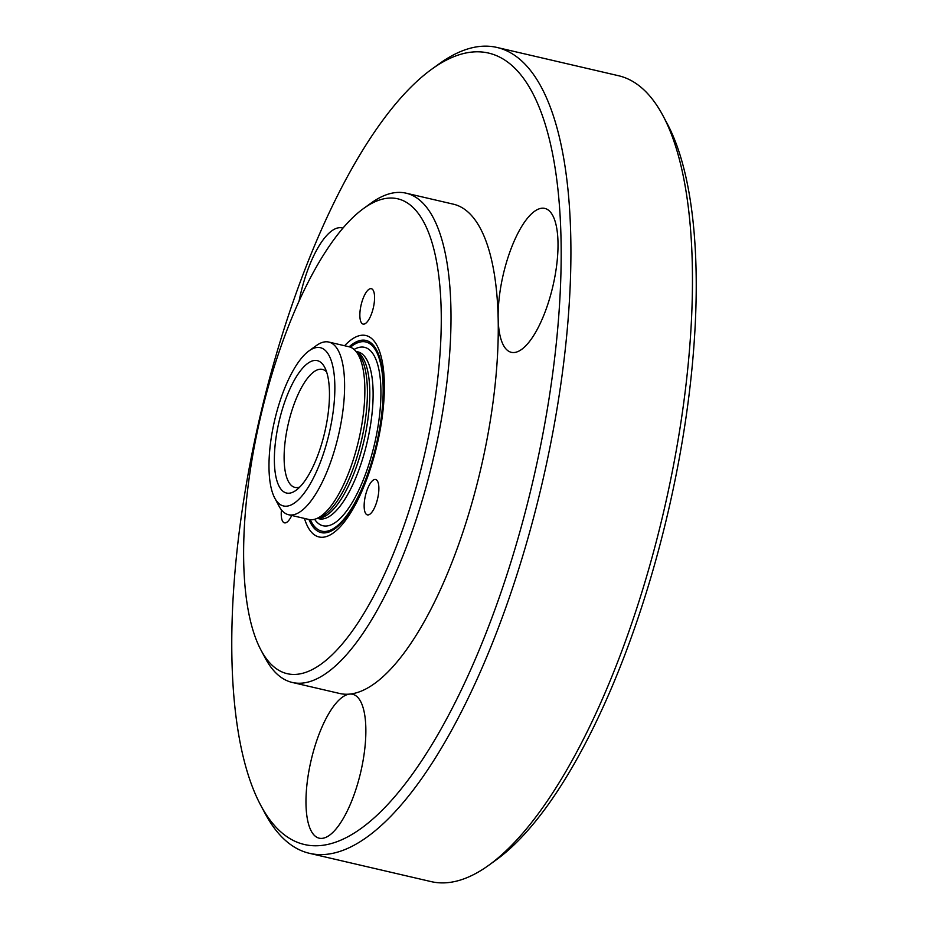 <?xml version="1.0" encoding="UTF-8"?>
<svg xmlns="http://www.w3.org/2000/svg" width="928" height="928" viewBox="0 0 928 928"><rect width="100%" height="100%" fill="white"/><g stroke="black" fill="none" stroke-linecap="round" stroke-linejoin="round"><path stroke-width="1.39" d="M260.664 805.168L264.956 813.218A413.702 142.761 -76.9 0 0 309.511 853.331A413.702 142.761 -76.9 0 0 542.265 482.722A413.702 142.761 -76.9 0 0 496.932 47.444A413.702 142.761 -76.9 0 0 480.286 46.4A413.702 142.761 -76.9 0 0 439.246 63.777L431.845 69.113A406.313 140.209 103.1 0 1 472.155 52.049A406.313 140.209 103.1 0 1 519.889 531.802A406.313 140.209 103.1 0 1 260.664 805.168A406.313 140.209 103.1 0 1 259.898 417.055A406.313 140.209 103.1 0 1 431.845 69.113M496.932 47.444L618.489 75.713A413.702 142.761 103.1 0 1 663.044 115.826A413.702 142.761 103.1 0 1 663.822 510.992A413.702 142.761 103.1 0 1 488.754 865.267A413.702 142.761 103.1 0 1 431.068 881.6L309.511 853.331M260.954 650.064L265.246 658.114A251.175 86.675 -76.9 0 0 292.297 682.463L339.567 693.46A251.175 86.675 -76.9 0 0 349.682 694.098A73.869 25.497 103.1 0 1 352.652 694.283A73.869 25.497 103.1 0 1 362.512 763.674A73.869 25.497 103.1 0 1 319.186 838.181A73.869 25.497 103.1 0 1 310.161 764.626A73.869 25.497 103.1 0 1 349.682 694.098A251.175 86.675 -76.9 0 0 498.162 318.652A73.869 25.497 103.1 0 1 526.698 219.17A73.869 25.497 103.1 0 1 544.806 208.417A73.869 25.497 103.1 0 1 552.902 286.149A73.869 25.497 103.1 0 1 511.34 352.327A73.869 25.497 103.1 0 1 498.162 318.652A251.175 86.675 -76.9 0 0 453.363 204.172L406.081 193.175A251.175 86.675 -76.9 0 0 395.978 192.548A251.175 86.675 -76.9 0 0 371.061 203.093L363.672 208.429A243.786 84.123 103.1 0 1 387.846 198.186A243.786 84.123 103.1 0 1 416.498 486.04A243.786 84.123 103.1 0 1 260.954 650.064A243.786 84.123 103.1 0 1 260.501 417.194A243.786 84.123 103.1 0 1 363.672 208.429M299.083 301.043A73.869 25.497 103.1 0 1 342.142 227.882A73.869 25.497 103.1 0 1 342.931 228.114M299.86 486.956A60.575 20.903 103.1 0 1 294.953 487.397A60.575 20.903 103.1 0 1 287.552 427.077A60.575 20.903 103.1 0 1 319.951 369.24A60.575 20.903 103.1 0 1 322.387 369.39A60.575 20.903 103.1 0 1 326.61 371.954M488.754 865.267L496.155 859.931A406.313 140.209 -76.9 0 0 668.102 511.989A406.313 140.209 -76.9 0 0 667.336 123.876L663.044 115.826M292.297 682.463A251.175 86.675 -76.9 0 0 433.608 457.458A251.175 86.675 -76.9 0 0 406.081 193.175M304.454 518.427A103.426 35.693 -76.9 0 0 371.467 465.427A103.426 35.693 -76.9 0 0 361.7 335.252A103.426 35.693 -76.9 0 0 344.613 345.738M373.752 305.764A18.166 6.264 103.1 0 1 363.092 324.092A18.166 6.264 103.1 0 1 361.108 304.976A18.166 6.264 103.1 0 1 371.328 288.701A18.166 6.264 103.1 0 1 373.752 305.764M291.717 515.469A18.166 6.264 103.1 0 1 284.49 522.847A18.166 6.264 103.1 0 1 281.451 509.878M365.307 512.871A18.166 6.264 103.1 0 1 366.363 492.223A18.166 6.264 103.1 0 1 375.62 479.498A18.166 6.264 103.1 0 1 377.615 498.614A18.166 6.264 103.1 0 1 367.395 514.889A18.166 6.264 103.1 0 1 365.307 512.871M314.58 360.458A67.964 23.455 -76.9 0 0 276.01 437.796A67.964 23.455 -76.9 0 0 295.997 490.344A67.964 23.455 -76.9 0 0 324.765 432.135A67.964 23.455 -76.9 0 0 324.638 367.221A67.964 23.455 -76.9 0 0 314.58 360.458M317.051 347.478A81.258 28.037 103.1 0 1 326.598 443.422A81.258 28.037 103.1 0 1 274.758 498.092A81.258 28.037 103.1 0 1 274.607 420.477A81.258 28.037 103.1 0 1 308.989 350.888A81.258 28.037 103.1 0 1 317.051 347.478M274.758 498.092L279.038 506.143A88.647 30.589 -76.9 0 0 288.585 514.738A88.647 30.589 -76.9 0 0 338.465 435.325A88.647 30.589 -76.9 0 0 328.756 342.049A88.647 30.589 -76.9 0 0 325.183 341.829A88.647 30.589 -76.9 0 0 316.39 345.552L308.989 350.888M288.585 514.738L308.85 519.46A88.647 30.589 -76.9 0 0 315.636 518.961A88.647 30.589 -76.9 0 0 358.73 440.034A88.647 30.589 -76.9 0 0 354.879 350.204A88.647 30.589 -76.9 0 0 349.009 346.759L328.756 342.049M317.643 518.265A85.689 29.568 -76.9 0 0 363.857 441.229A85.689 29.568 -76.9 0 0 356.375 351.712M354.879 350.204L357.674 353.023A86.49 29.847 103.1 0 1 361.421 440.661A86.49 29.847 103.1 0 1 319.383 517.662L315.636 518.961M356.108 351.445L357.802 351.84A85.689 29.568 103.1 0 1 367.186 442.006A85.689 29.568 103.1 0 1 318.977 518.775L317.295 518.381M314.592 519.274A91.605 31.61 -76.9 0 0 372.395 452.446A91.605 31.61 -76.9 0 0 360.853 347.107A91.605 31.61 -76.9 0 0 354.078 349.45M350.424 347.2A97.127 33.512 103.1 0 1 361.885 341.713A97.127 33.512 103.1 0 1 372.673 458.583A97.127 33.512 103.1 0 1 310.312 519.692M308.966 519.483A98.658 34.046 -76.9 0 0 372.522 460.334A98.658 34.046 -76.9 0 0 361.978 340.182A98.658 34.046 -76.9 0 0 349.125 346.794"/></g></svg>
